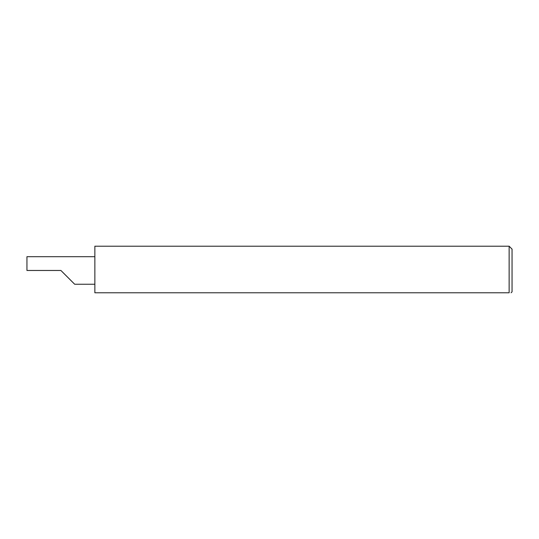 <?xml version="1.0" encoding="UTF-8"?>
<svg xmlns="http://www.w3.org/2000/svg" width="539" height="539" viewBox="0 0 539 539"><rect width="100%" height="100%" fill="white"/><g stroke="black" fill="none" stroke-linecap="round" stroke-linejoin="round"><path stroke-width="0.81" d="M60.907 270.47L74.685 284.248L60.907 270.47L74.685 284.248L60.907 270.47L26.95 270.47L26.95 256.692L94.864 256.692M509.139 246.215L94.864 246.215L94.864 292.785L509.139 292.785C511.693 292.785 511.693 292.785 509.139 292.785L509.139 246.215L512.05 249.126L512.05 291.815L511.08 292.785M74.685 284.248L94.864 284.248"/></g></svg>
